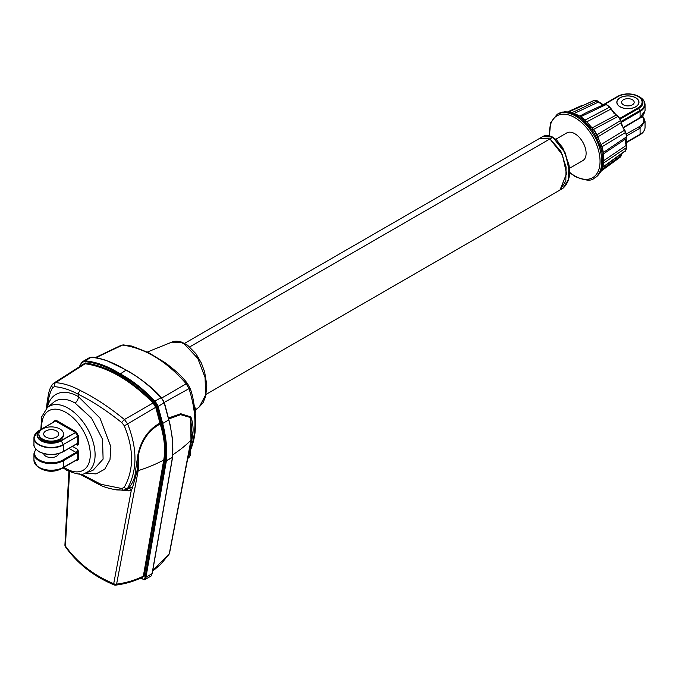 <?xml version="1.0" encoding="UTF-8"?>
<svg xmlns="http://www.w3.org/2000/svg" width="679" height="679" viewBox="0 0 679 679"><rect width="100%" height="100%" fill="white"/><g stroke="black" fill="none" stroke-linecap="round" stroke-linejoin="round"><path stroke-width="1.02" d="M206.161 394.321L559.971 190.044L566.532 173.756L562.441 154.82L549.922 138.932L539.839 138.261L184.578 343.37M549.905 138.923L562.475 154.812L566.532 173.705M184.315 343.956L180.716 342.275L171.685 342.191C174.316 340.875 177.728 340.875 181.904 342.199L187.514 345.17L195.934 353.717L201.256 362.798L204.591 371.736L206.806 385.103L205.652 396.502L203.072 402.639L199.346 406.874L205.576 394.957L205.083 377.549L197.784 358.41L184.315 343.956M635.654 97.81A10.957 6.323 180 0 1 638.863 102.283A10.957 6.323 180 0 1 632.098 108.131A10.957 6.323 180 0 1 620.156 106.756A10.957 6.323 180 0 1 616.948 102.283A10.957 6.323 180 0 1 623.712 96.443A10.957 6.323 180 0 1 635.654 97.81M616.948 102.342A11.076 6.4 0 0 0 616.863 102.792M635.739 97.759A11.076 6.4 0 0 0 623.661 96.376A11.076 6.4 0 0 0 616.829 102.283A11.076 6.4 0 0 0 620.071 106.807A11.076 6.4 0 0 0 632.149 108.199A11.076 6.4 0 0 0 638.981 102.283A11.076 6.4 0 0 0 635.739 97.759M616.405 97.114L617.635 96.401A14.828 8.564 180 0 1 638.608 96.401L639.839 97.114A16.568 9.565 0 0 1 639.839 110.643L638.608 108.504L620.122 119.181M592.275 128.119L593.353 129.494A3.692 0.492 144.5 0 0 593.361 129.358L586.325 121.439A3.692 1.375 133.6 0 0 584.585 121.711L582.786 119.886A36.929 21.321 -120 0 0 577.973 116.313L575.826 115.201A3.692 2.19 -61.4 0 1 577.668 115.014L577.668 115.014A3.692 2.19 -61.4 0 1 577.829 115.116M595.755 177.295A3.692 3.013 -122.2 0 1 595.627 177.38L595.144 177.669A36.929 21.321 -120 0 0 595.542 177.423L596.739 176.54A36.929 21.321 -120 0 0 599.99 172.576L600.94 170.845A36.929 21.321 -120 0 0 602.315 166.245L602.485 164.208A36.929 21.321 -120 0 0 602.485 157.265L602.315 154.719A36.929 21.321 -120 0 0 600.94 148.54L599.99 146.027A36.929 21.321 -120 0 0 596.739 138.304L595.542 135.724A36.929 21.321 -120 0 0 591.867 129.918L590.059 127.754A36.929 21.321 -120 0 0 584.585 121.711M92.998 470.335L103.106 459.089L102.512 439.228L91.521 418.137L75.089 403.046A39.467 22.789 -120 0 0 53.395 402.477L47.309 407.655A38.016 21.949 60 0 1 68.214 408.206A38.016 21.949 60 0 1 93.558 443.523A38.016 21.949 60 0 1 85.113 473.136L92.904 470.36M43.923 470.012C48.769 471.557 53.607 471.557 58.445 470.012L58.445 470.012A14.098 8.14 0 0 1 43.923 470.012L43.923 470.012A22.161 22.161 0 0 1 37.303 466.346L33.95 460.269A17.238 9.947 0 0 0 39 467.305A17.238 9.947 0 0 0 63.376 467.305L63.274 467.568A22.161 12.791 60 0 1 62.264 468.264L76.625 459.972A22.161 12.791 -120 0 0 77.635 459.276L63.274 467.568A17.094 9.871 180 0 1 39.093 467.568A17.094 9.871 180 0 1 37.303 466.346L37.303 466.346A17.094 9.871 180 0 1 34.587 462.942M58.649 453.665A7.511 4.337 180 0 1 53.683 457.281A7.511 4.337 180 0 1 45.875 456.263A7.511 4.337 180 0 1 43.719 453.665M46.113 470.632A12.307 7.104 0 0 0 56.255 470.632M56.493 430.927A7.511 4.337 0 0 0 48.311 429.994A7.511 4.337 0 0 0 43.677 433.991A7.511 4.337 0 0 0 45.875 437.064A7.511 4.337 0 0 0 54.057 437.997A7.511 4.337 0 0 0 58.691 433.991A7.511 4.337 0 0 0 56.493 430.927M41.215 440.875A14.098 8.14 180 0 1 41.215 429.357L41.495 429.408A13.707 7.919 0 0 0 41.495 440.595A13.707 7.919 0 0 0 60.881 440.595L75.522 432.582L61.152 440.875A14.098 8.14 180 0 1 41.215 440.875M38.873 433.991L38.873 435.001A12.307 7.104 0 0 0 42.48 440.026A12.307 7.104 0 0 0 55.899 441.571A12.307 7.104 0 0 0 63.495 435.001L63.495 433.991A12.307 7.104 0 0 0 59.888 428.967A12.307 7.104 0 0 0 46.478 427.43A12.307 7.104 0 0 0 38.873 433.991A12.307 7.104 0 0 0 42.48 439.024A12.307 7.104 0 0 0 55.899 440.561A12.307 7.104 0 0 0 63.495 433.991M555.804 139.254L566.804 132.906A16.007 9.243 60 0 1 574.799 133.695A16.007 9.243 60 0 1 585.256 147.801A16.007 9.243 60 0 1 582.803 160.626L569.358 168.392M552.672 137.209L556.483 139.857L562.747 147.75L568.832 164.394C570.895 174.834 568.909 182.838 562.849 188.389L560.065 190.001L565.828 180.937L566.065 166.941L560.829 151.23L550.015 138.889L539.924 138.21L542.708 136.606C545.169 135.045 548.462 135.189 552.587 137.039L542.708 136.606M169.079 554.234L169.079 554.234A3.081 1.918 -146.2 0 0 169.283 553.708A3.081 2.079 10.9 0 0 169.546 553.105A3.081 3.081 0 0 1 169.079 554.234L160.685 564.393L152.639 571.175M623.466 104.846A6.281 3.624 180 0 1 621.625 102.283A6.281 3.624 180 0 1 625.503 98.939A6.281 3.624 180 0 1 632.344 99.72A6.281 3.624 180 0 1 634.186 102.283A6.281 3.624 180 0 1 630.307 105.635A6.281 3.624 180 0 1 623.466 104.846M638.947 102.792A11.076 6.4 0 0 0 638.863 102.342M626.199 134.069L639.228 126.676C643.887 123.739 644.965 120.404 642.461 116.669L640.738 117.586M629.594 123.867L633.94 121.414M645.05 121.185L640.093 128.187L626.573 135.859M623.067 128.076A2.461 1.417 -60 0 1 624.188 126.939L640.093 117.594L645.05 110.609L645.05 104.583A16.924 9.769 180 0 1 640.093 111.5L621.31 122.339M152.75 570.547L169.283 553.708L190.977 440.17L190.578 417.577L180.606 414.657L168.825 418.943M161.636 398.055L186.233 383.788C166.491 361.118 145.255 348.217 122.517 345.068L96.121 357.621M168.655 417.967L180.707 413.723L190.892 416.948C193.226 423.586 193.702 430.528 192.318 437.76L189.034 451.9C196.927 434.883 196.927 413.8 189.025 388.634L163.529 402.791M190.892 416.948A3.692 2.869 -42 0 0 190.578 417.577L192.047 433.261L190.977 440.17A157.698 105.474 9.5 0 1 172.882 454.684M189.025 388.634L186.233 383.788A3.081 0.959 142.7 0 1 187.548 383.711L189.848 387.785A3.081 0.637 -21.7 0 1 189.025 388.634M122.517 345.068L123.264 344.898A3.081 2.326 89.4 0 0 122.517 345.068M194.669 408.427L195.263 407.909L195.756 409.429M195.781 409.259L195.246 408.478L194.729 408.928M195.263 407.909A3.081 1.299 -131.7 0 0 195.246 408.478L194.924 410.6M192.047 433.261L191.41 439.398L192.318 437.76M562.849 188.389L568.62 179.324L568.849 165.32L563.612 149.609L552.409 137.056M552.91 137.345L565.395 153.131L569.409 171.948M152.138 573.263L151.137 575.987L152.045 573.772L172.466 457.434L166.423 460.676C167.373 449.252 166.126 436.843 162.68 423.45L168.774 419.936L164.216 402.91A12.307 7.104 -120 0 0 160.94 397.605C149.838 385.791 138.21 376.641 126.048 370.165C113.911 362.611 102.283 358.334 91.156 357.315A12.307 7.104 -120 0 0 89.017 357.892L82.923 361.415A12.307 7.104 60 0 1 85.062 360.838C96.163 361.839 107.8 366.125 119.954 373.688C132.091 380.147 143.727 389.296 154.846 401.128L161.178 397.69A11.687 6.748 60 0 1 164.284 402.723L158.122 406.424L162.68 423.45L161.823 423.594L157.316 406.738A11.687 6.748 -120 0 0 154.209 401.705C143.159 389.958 131.599 380.868 119.521 374.435C107.435 366.923 95.875 362.654 84.833 361.652A11.687 6.748 -120 0 0 81.718 363.095L79.63 366.609M141.003 577.973A206.085 118.986 -120 0 0 141.775 578.398C143.787 579.798 144.89 579.399 145.094 577.209L165.557 460.625C166.499 449.252 165.26 436.911 161.823 423.594M81.836 365.2L85.333 362.951C108.08 366.244 130.869 379.4 153.709 402.418L156.518 406.993L160.991 423.738C165.235 437.166 166.431 449.303 164.59 460.133L144.177 576.259L141.656 577.277M76.235 432.099A1.231 0.713 -120 0 0 75.675 431.547L75.242 432.302L55.576 421.065L41.215 429.357A22.161 12.791 -120 0 0 40.103 429.883A22.161 22.161 0 0 0 37.303 431.802L37.303 431.802A17.094 9.871 0 0 0 40.12 445.084A17.094 9.871 0 0 0 63.274 444.541L77.635 436.249A22.161 12.791 -120 0 0 75.522 432.582L76.235 432.099A22.772 13.147 60 0 1 78.408 435.867L63.274 444.541A22.161 12.791 60 0 0 61.152 440.875L60.881 440.595M76.175 444.304L77.737 445.203L77.737 443.693L78.603 443.693L77.737 445.203A2.461 1.417 120 0 0 77.228 444.074L76.43 443.947A3.081 1.774 -60 0 1 77.737 443.693L77.737 436.622L78.603 436.622A1.231 0.713 -120 0 0 78.408 435.867M76.43 453.199L63.376 460.735L62.935 459.98L75.997 452.443L76.43 453.199A3.081 1.774 -60 0 0 77.737 451.934L77.737 449.422L78.603 451.934L78.603 459.012L77.737 459.012L77.737 451.934L78.603 451.934M75.089 403.046A5.542 3.2 120 0 0 78.433 396.646L99.966 418.052L110.915 446.892L109.981 459.725L104.736 469.206L96.062 473.917L85.24 473.093M69.564 471.735L65.396 546.026C77.508 562.764 93.609 575.317 113.716 583.694A3.081 2.096 10.6 0 0 116.593 584.118A3.081 1.392 82.7 0 1 115.736 585.12C125.488 583.881 134.467 581.224 142.675 577.167L143.337 576.157L163.741 460.039C165.566 449.345 164.386 437.327 160.185 423.993C149.066 430.062 141.869 440.128 138.592 454.183L137.209 470.827L132.371 488.184L131.378 489.915L128.45 490.875A3.692 2.436 84.5 0 0 126.684 489.186M127.482 488.77L129.086 487.564C133.042 482.659 135.146 477.261 135.41 471.387L137.99 454.268C141.266 439.771 148.582 429.374 159.938 423.059L155.737 407.298L127.627 423.908C137.413 448.59 137.413 470.063 127.627 488.311L126.286 489.389L127.508 488.761M68.902 471.421L64.921 544.914A3.081 1.935 3.1 0 0 65.396 546.026A3.081 1.511 144.3 0 0 65.498 546.884C77.703 563.867 93.94 576.547 114.191 584.925A3.081 1.239 112.1 0 1 113.716 583.694L131.378 489.915A3.692 2.691 59.9 0 0 127.72 488.642M81.064 474.018L100.984 484.314L121.787 488.515A3.081 2.054 84.8 0 0 123.799 490.111L126.286 489.389M121.787 488.515L124.189 487.386A3.081 2.224 40.5 0 0 127.627 488.311L129.086 487.564A3.692 2.521 42.1 0 1 132.371 488.184M124.189 487.386C134.009 469.876 134.009 449.277 124.189 425.589L121.779 422.627C106.722 410.583 92.276 401.162 78.433 394.346C70.081 389.839 62.112 387.276 54.515 386.674L52.58 387.624C49.813 392.725 48.201 398.879 47.742 406.093L47.538 407.459M128.45 490.875L111.942 489.058M137.99 454.268A3.692 1.375 10.7 0 1 138.592 454.183L138.202 470.64L135.41 471.362M124.189 425.589A3.081 0.781 -27.7 0 0 127.627 423.908L124.41 419.529A3.081 0.492 131.2 0 0 121.779 422.627M80.385 390.552C94.517 397.444 109.192 407.103 124.41 419.529L153.089 402.995C130.419 380.147 107.757 367.067 85.113 363.749L55.636 382.65C63.486 383.253 71.736 385.884 80.385 390.552A3.081 1.884 116.7 0 0 78.433 394.346L78.433 396.646A44.941 25.946 60 0 0 47.742 406.093A3.081 1.961 5.8 0 1 46.859 404.523L46.859 404.523C48.803 390.34 49.567 389.033 52.291 384.526L52.291 384.526A3.081 2.436 36.9 0 0 52.58 387.624M52.818 384.042A3.081 2.436 36.9 0 0 52.291 384.526L53.717 383.194L55.636 382.65A3.081 2.385 89.7 0 0 54.515 386.674M164.59 460.133L163.741 460.039A157.698 105.474 9.5 0 1 138.202 470.64L116.593 584.118C126.345 582.828 135.257 580.18 143.337 576.157L144.177 576.259M160.991 423.738L160.185 423.993L159.938 423.059L160.787 422.958M156.518 406.993L155.737 407.298L153.089 402.995L153.709 402.418M85.333 362.951A0.62 0.475 88.8 0 1 85.113 363.749L83.271 364.284L53.717 383.202M168.782 419.571L168.774 419.936C172.22 433.321 173.468 445.73 172.517 457.162L166.423 460.676L165.557 460.625M575.826 115.201A36.929 21.321 -120 0 0 569.876 112.756L568.085 112.247A36.929 21.321 -120 0 0 563.663 112.027L561.83 112.349A3.692 2.962 -101.9 0 1 562.543 112.077L562.543 112.077A3.692 2.962 -101.9 0 1 562.747 112.043M602.791 167.34L625.605 150.789A31.675 18.291 -120 0 0 626.573 147.538L603.325 163.24M602.884 167.009L625.741 150.458A31.438 18.155 60 0 0 626.649 147.453M620.716 156.815L601.297 170.972L620.716 156.815L621.302 155.211L620.75 156.543M620.581 156.908L621.226 154.506M602.086 169.368L621.166 155.457L621.327 154.422L621.302 155.219M604.879 104.362L604.48 104.32C602.765 105.007 600.805 104.201 598.615 101.909L596.943 100.789A31.675 18.291 -120 0 0 593.819 100.636L568.96 111.848M594.193 100.687L593.208 100.865M571.446 112.935L597.291 100.84L598.853 101.884L574.281 113.418M592.029 127.966L616.277 115.04L618.179 116.372A31.438 18.155 60 0 1 620.75 120.421L620.988 120.947L620.827 120.37A29.392 16.967 -120 0 0 618.425 116.576L616.277 115.04L609.538 107.104A31.675 18.291 -120 0 0 606.135 104.574L580.655 116.729M587.445 112.069L604.556 104.286L587.963 111.806M579.764 116.092L587.411 112.077M613.808 113.13L609.784 107.095L610.888 109.09L586.588 121.957M582.234 117.79A34.4 19.861 60 0 1 585.137 120.056L609.784 107.095M585.137 120.056L586.393 121.617M617.992 116.432L593.599 129.409A34.4 19.861 60 0 1 597.019 134.807L620.581 120.531A31.675 18.291 -120 0 0 617.992 116.432M625.486 131.446L625.605 132.447L624.374 130.36L621.166 122.763L597.707 136.937M621.166 122.763L620.75 120.421L621.166 122.763M596.816 134.926L597.664 136.623M601.161 144.924L602.044 146.749A34.4 19.861 60 0 1 603.325 152.503L626.573 136.819A31.675 18.291 -120 0 0 625.605 132.447L602.044 146.749M625.164 131.072L624.374 130.36L600.94 144.61M625.571 142.913L626.573 147.538L626.199 138.592L603.062 154.158M603.325 152.503L603.368 153.038M625.724 139.305L626.199 145.433L603.062 161.067M616.515 115.023L613.553 112.875L610.574 107.91M613.553 112.875L616.413 114.997M618.179 116.372L620.827 120.37L621.735 125.309L625.096 130.903M599.311 102.504L599.973 103.038M598.853 101.884L603.011 104.566M621.523 124.622L625.741 132.269A31.438 18.155 60 0 1 626.7 136.589L625.741 132.269M621.675 125.072L625.172 130.894L624.374 130.36M621.302 122.593L621.523 124.613M626.352 145.272L625.724 143.422M625.826 143.804L625.826 143.804C625.317 140.349 625.452 138.601 626.242 138.55L626.7 136.598M576.352 115.472A3.692 1.978 -64.1 0 1 577.99 115.184L571.243 112.417A3.692 2.792 -72.3 0 1 571.243 112.417A3.692 2.792 -72.3 0 1 571.379 112.459M569.876 112.756A3.692 2.606 -74.8 0 1 571.514 112.493M586.164 121.337A3.692 1.587 136.6 0 0 586.045 121.159L586.045 121.159A3.692 1.587 136.6 0 0 584.118 121.252M569.401 112.621A3.692 2.792 -72.3 0 1 571.243 112.408L564.648 111.712L557.204 114.276A36.929 21.321 60 0 1 575.673 116.109A36.929 21.321 60 0 1 599.803 148.65A36.929 21.321 60 0 1 594.142 178.246C591.384 181.285 585.026 180.69 575.062 176.481L569.511 172.585M591.613 127.279A3.692 0.721 141.9 0 0 590.059 127.754M591.893 127.627A3.692 0.501 139 0 0 590.501 128.306M562.263 112.264A3.692 2.775 -101.9 0 1 562.933 111.993M601.9 146.995A3.692 1.188 164 0 1 602.069 147.233L597.826 136.98L596.434 137.659M598.021 137.387L596.739 138.304M601.144 144.805A3.692 0.976 161.2 0 1 599.99 146.027M601.288 145.204A3.692 1.188 158.2 0 1 600.228 146.672M603.529 155.567A3.692 1.876 174.6 0 1 603.572 155.763L603.538 155.381A3.692 1.655 177.4 0 1 602.443 156.637M603.538 162.901A3.692 2.555 -176.8 0 1 603.538 163.053L603.572 155.763A3.692 1.876 174.6 0 1 602.485 157.265M603.563 162.756A3.692 2.36 -173.9 0 1 602.485 164.208M600.949 171.541A3.692 2.852 -150.6 0 1 600.864 171.702L601.908 169.784L603.538 163.053A3.692 2.555 -176.8 0 1 602.443 164.742M601.042 171.397A3.692 2.665 -149.5 0 1 600.228 172.16M596.926 176.421A3.692 3.157 -128.8 0 1 596.765 176.565L600.864 171.702A3.692 2.852 -150.6 0 1 599.99 172.576M595.542 177.423A3.692 3.013 -122.2 0 0 595.627 177.38L596.756 176.565A3.692 3.157 -128.8 0 1 596.756 176.565A3.692 3.157 -128.8 0 1 596.434 176.786M610.939 108.428L614.079 113.435M644.125 130.563A16.568 9.565 180 0 1 639.839 134.849L638.608 135.562A14.828 8.564 0 0 0 638.625 135.554M603.521 104.558L617.635 96.401A1.231 0.713 60 0 1 618.255 96.46L604.853 104.201M642.096 116.822L641.663 116.89M642.461 116.669L643.777 117.654M569.511 172.211A35.698 20.616 -120 0 0 574.799 175.912A35.698 20.616 -120 0 0 600.049 161.339A35.698 20.616 -120 0 0 574.799 117.611A35.698 20.616 -120 0 0 549.744 135.868M63.928 467.305A34.366 19.844 -120 0 0 65.982 468.586A34.366 19.844 -120 0 0 90.282 454.557A34.366 19.844 -120 0 0 65.982 412.467A34.366 19.844 -120 0 0 41.775 428.924M75.522 460.608L75.675 460.701A1.231 0.713 -120 0 0 76.235 460.795A22.772 13.147 60 0 0 78.408 459.539A0.62 0.501 -129.4 0 0 77.635 459.276L63.376 467.305L63.376 460.735A17.238 9.947 180 0 1 39 460.735A17.238 9.947 180 0 1 33.95 453.699L33.95 460.269M39.433 451.739A16.619 9.599 180 0 0 62.935 451.739L63.249 451.764C55.203 455.601 47.165 455.601 39.127 451.764C35.181 448.878 33.458 446.434 33.95 444.448A17.238 9.947 0 0 0 39 451.484A17.238 9.947 0 0 0 63.376 451.484L76.43 443.947M75.997 444.202L63.249 451.764L63.376 444.915A17.238 9.947 180 0 1 39 444.915A17.238 9.947 180 0 1 33.95 437.879A17.238 9.947 180 0 1 34.587 435.205M552.799 137.277L550.015 138.889M549.931 138.94L189.73 346.901M180.716 342.275A3.081 2.088 -70.6 0 1 181.904 342.199M625.563 142.675L640.093 134.289L640.093 128.187A1.231 0.713 -119.6 0 0 639.228 126.676M625.639 143.048L638.608 135.562A1.231 0.713 60 0 1 638.6 135.562L639.839 134.849A1.231 0.713 -120 0 0 640.093 134.289A16.924 9.769 0 0 0 645.05 127.38L645.05 121.354L643.539 117.085M624.188 126.939A1.231 0.704 59.6 0 1 623.942 127.499L639.847 118.154A1.231 0.704 59.6 0 0 640.093 117.594L640.093 111.5A1.231 0.713 60 0 0 639.839 110.643L621.175 121.414M190.536 449.744A12.621 7.291 60 0 1 190.68 451.145M187.743 458.444L188.295 458.053A13.24 7.639 -120 0 0 190.51 449.795M189.034 451.9A3.081 2.427 36 0 0 189.483 451.459L188.974 452.061M192.31 437.794L190.969 440.196M165.515 460.863L166.372 460.948L145.951 577.294L145.043 579.51L151.137 575.987M145.094 577.209L145.951 577.294L152.223 573.543L172.636 457.06M154.209 401.705L154.846 401.128A12.307 7.104 60 0 1 158.122 406.424L157.316 406.738M119.521 374.435L126.048 370.165L126.489 370.42M84.833 361.652A0.62 0.475 -91.3 0 1 85.062 360.838L91.156 357.315A0.62 0.475 -91.3 0 1 91.342 357.264L91.342 357.264A0.62 0.475 -91.3 0 1 91.538 357.315M81.794 362.357A12.307 7.104 60 0 1 82.923 361.415L81.684 362.45A0.62 0.492 -139.9 0 1 81.794 362.357M35.995 449.303A16.619 9.599 0 0 0 41.775 461.109A16.619 9.599 0 0 0 62.935 459.98M75.675 431.547L56.289 420.36L41.495 429.408M56.289 420.36A1.231 0.713 -120 0 0 55.737 420.267A0.62 0.501 69.4 0 1 55.576 421.065A22.161 12.791 -120 0 0 54.473 421.591L40.103 429.883M69.037 448.42L75.997 452.443A2.461 1.417 120 0 0 77.737 449.422L72.517 446.417M53.649 422.066A0.62 0.501 50.6 0 0 53.565 421.523A22.772 13.147 60 0 1 55.737 420.267M53.488 422.151L53.361 422.049A1.231 0.713 -120 0 1 53.565 421.523M78.603 436.622L78.603 443.693M76.235 460.795A0.62 0.501 69.4 0 0 75.802 460.447M78.408 459.539A1.231 0.713 -120 0 0 78.603 459.012M138.202 470.666L135.41 471.387M81.718 363.095A0.62 0.492 -139.9 0 1 81.684 362.45L79.171 366.898M142.217 578.661L141.775 578.398M172.568 456.644L172.644 457.205M561.83 112.349A36.929 21.321 -120 0 0 558.079 113.775M606.423 104.591A31.438 18.155 60 0 1 609.767 107.078L606.398 104.574L604.556 104.286M586.325 121.439L579.824 116.126A3.692 2.02 122.4 0 0 577.973 116.313M584.577 119.657A3.692 1.579 130.5 0 0 582.786 119.886M568.085 112.247A3.692 2.716 -80.1 0 1 569.588 111.95M563.663 112.027A3.692 2.911 -94.9 0 1 564.648 111.712M596.807 134.934L593.361 129.358A3.692 0.492 144.5 0 0 591.867 129.918M597.826 136.98L596.883 134.909L595.542 135.724M603.538 155.381L602.069 147.233A3.692 1.188 164 0 1 600.94 148.54M603.402 153.25A3.692 1.689 171.3 0 1 602.315 154.719M603.376 164.87A3.692 2.504 -169.4 0 1 602.315 166.245M601.908 169.784A3.692 2.767 -156.7 0 1 600.94 170.845M619.664 118.443L637.988 107.859A13.953 8.055 0 0 0 637.988 96.46A13.953 8.055 0 0 0 618.255 96.46M617.635 96.401C624.629 93.057 631.614 93.057 638.608 96.401L638.608 96.401A14.828 8.564 180 0 1 638.608 108.504A1.231 0.713 -120 0 0 637.988 107.859M147.343 352.036L171.685 342.191M638.863 102.283L638.863 103.233M595.144 177.669L594.142 178.246M85.113 473.136C82.804 475.342 76.676 474.383 66.746 470.275L63.02 467.831M33.95 444.448L33.95 437.879L37.303 431.802M95.484 357.527L120.989 345.382M195.764 409.412L195.187 413.172M195.713 409.709L199.354 406.874M189.483 451.459C190.417 451.807 194.822 439.296 195.213 430.206L195.662 422.228L195.263 414.054C193.88 401.365 192.072 392.615 189.848 387.785M123.264 344.898L131.853 346.078L148.548 352.647L165.005 362.62C175.36 370.225 182.872 377.252 187.548 383.711M191.402 439.406L169.546 553.105M188.295 458.053L190.655 449.523M35.792 449.074L33.95 453.699M58.445 470.012A22.161 22.161 0 0 0 62.264 468.264M47.309 407.655L41.657 416.889L40.859 429.442M78.925 473.662L100.568 485.315C104.651 487.242 110.057 488.778 116.796 489.932L123.799 490.111M46.511 408.385L46.859 404.523M64.921 544.914A3.081 3.081 0 0 0 65.498 546.884M114.191 584.925A3.081 3.081 0 0 0 115.736 585.12M140.799 578.067L141.911 578.686C144.143 579.739 145.187 580.01 145.043 579.51M89.017 357.892L91.342 357.264C92.845 356.696 97.903 357.782 106.535 360.515L126.362 370.131C138.126 376.497 154.549 389.177 161.212 397.538L164.411 402.732L170.039 424.367L172.449 438.753L172.695 456.916M582.259 105.296L567.899 111.729M568.807 111.831L593.497 100.704L597.13 100.772L598.581 101.57M625.172 130.894L625.512 131.633M625.69 132.108L624.986 130.708M579.824 116.126L577.99 115.184M557.204 114.276L550.618 122.653L549.421 135.783M599.277 102.334C600.847 103.921 602.528 104.608 604.31 104.396M617.797 115.888L616.498 115.014M625.249 151.29L626.7 147.351L626.615 145.943M638.608 96.401L639.839 97.114C643.115 98.956 644.855 101.443 645.05 104.583M645.05 127.38C644.855 130.521 643.115 133.008 639.839 134.849M623.195 128.297L623.942 127.499M639.847 118.154C642.249 117.195 643.981 114.675 645.05 110.609M616.948 102.283L616.948 103.233"/></g></svg>
